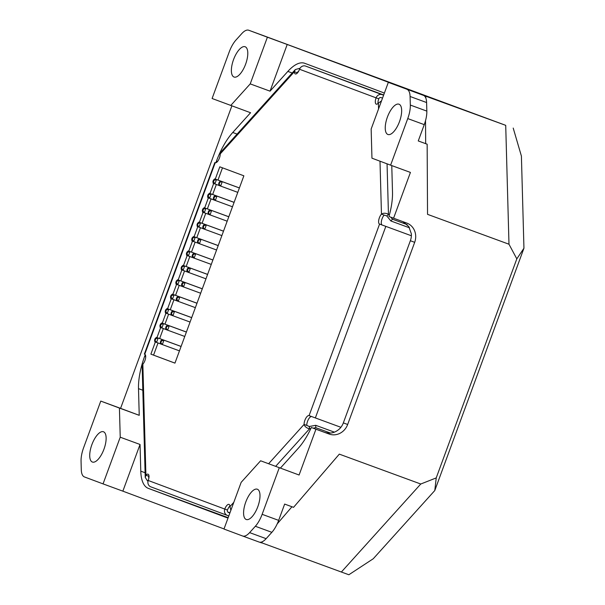 <?xml version="1.0" encoding="UTF-8"?>
<svg xmlns="http://www.w3.org/2000/svg" width="605" height="605" viewBox="0 0 605 605"><rect width="100%" height="100%" fill="white"/><g stroke="black" fill="none" stroke-linecap="round" stroke-linejoin="round"><path stroke-width="0.91" d="M224.016 528.929L122.86 491.154L140.042 444.471L140.776 471.151A46.063 18.437 -69.9 0 0 148.331 488.379L226.278 517.479A46.063 18.437 -69.9 0 0 226.315 517.494A46.063 18.437 -69.9 0 0 228.077 517.903M391.768 165.581L392.501 192.133A46.063 18.437 -69.9 0 1 388.955 216.507L406.779 223.079A15.352 14.066 -69.5 0 1 406.847 223.101A15.352 14.066 -69.5 0 1 414.682 242.333L347.663 424.491A15.352 14.066 -69.5 0 1 329.15 434.05L315.946 429.21L299.089 475.016L260.619 460.783L241.153 482.359L223.979 529.042L242.59 535.992A19.194 7.683 110.1 0 1 242.59 535.992L259.121 542.057A19.194 7.683 -69.9 0 0 266.132 538.669L271.857 532.324A19.194 7.683 -69.9 0 0 278.655 520.376L284.652 504.078L293.546 507.338L339.314 454.136L420.762 484.015L341.364 572.027L348.858 574.75L373.247 558.755L434.791 490.534L436.22 477.92L420.762 484.015M280.433 468.051L298.25 448.297A46.063 18.437 -69.9 0 0 311.333 427.485L324.537 432.325C330.043 434.08 335.064 432.908 339.587 428.801A15.352 14.066 110.5 0 0 343.345 422.88L410.364 240.722A15.352 14.066 110.5 0 0 411.339 233.772L408.746 226.52L402.938 221.672M145.253 354.659L144.686 356.194A46.063 18.437 -69.9 0 0 138.5 388.644L139.233 415.325L120.576 408.36L231.874 105.875M140.042 444.471L120.229 437.203L119.419 408.057L139.233 415.325M230.755 105.467L250.22 83.891L267.395 37.208L248.784 30.258A19.194 7.683 110.1 0 0 241.758 33.63L236.026 39.975A19.194 7.683 110.1 0 0 229.234 51.924L212.098 98.502L250.568 112.734L232.751 132.487A46.063 18.437 -69.9 0 0 216.446 161.164L215.864 162.737M384.311 93.268A46.063 18.437 -69.9 0 0 382.67 92.406L304.731 63.306A46.063 18.437 -69.9 0 0 304.686 63.291A46.063 18.437 -69.9 0 0 287.851 71.405L270.034 91.158L287.209 44.475L408.141 89.631L388.327 82.356L371.152 129.039L371.954 158.185L390.611 165.157L407.747 118.58L424.256 124.638A19.194 7.683 -69.9 0 0 426.835 111.116L426.601 102.54A19.194 7.683 -69.9 0 0 423.447 95.363L505.712 125.341L508.986 244.223L516.814 258.864L436.22 477.92M250.22 83.891L270.034 91.158M315.946 429.21L311.333 427.485M299.089 475.016L260.619 460.783M278.655 520.376L262.139 514.318L279.276 467.748M508.986 244.223L427.538 214.344L427.153 144.202L418.259 140.942L424.256 124.638M390.611 165.157L410.424 172.425L393.568 218.231M267.395 37.208L287.209 44.475M423.447 95.363L388.327 82.356M265.262 36.3A19.194 7.683 -69.9 0 1 265.277 36.308L248.768 30.25A19.194 7.683 110.1 0 1 248.784 30.258L265.3 36.315A19.194 7.683 -69.9 0 0 265.277 36.308L505.712 125.341M119.419 408.057L100.77 401.092L83.634 447.662A19.194 7.683 110.1 0 0 81.055 461.192L81.289 469.76A19.194 7.683 110.1 0 0 84.435 476.937L103.054 483.887L120.229 437.203M100.77 401.092L120.576 408.36M262.139 514.318A19.194 7.683 110.1 0 1 255.348 526.267L249.623 532.612A19.194 7.683 110.1 0 1 242.605 536M257.359 489.226A16.123 6.451 110.1 0 1 257.843 506.597A16.123 6.451 110.1 0 1 246.243 519.491A16.123 6.451 110.1 0 1 245.736 502.135A16.123 6.451 110.1 0 1 257.344 489.218A16.123 6.451 110.1 0 1 257.359 489.226M341.364 572.027L261.579 542.753M434.791 490.534L523.945 248.224L521.404 156.075L513.206 128.071M516.814 258.864L523.945 248.224M291.965 506.756L277.196 523.9M262.494 541.641L261.481 542.882L259.598 542.186M425.67 143.657L425.527 120.652M425.799 97.995L425.829 96.195M122.86 491.154L103.054 483.887M242.628 536L259.099 542.05A19.194 7.683 -69.9 0 0 259.121 542.057M406.938 89.306A19.194 7.683 110.1 0 1 410.084 96.482L410.326 105.058A19.194 7.683 110.1 0 1 407.747 118.58M103.493 431.773A16.123 6.451 110.1 0 1 103.977 449.144A16.123 6.451 110.1 0 1 92.376 462.038A16.123 6.451 110.1 0 1 91.869 444.683A16.123 6.451 110.1 0 1 103.478 431.766A16.123 6.451 110.1 0 1 103.493 431.773M245.154 46.759A16.123 6.451 110.1 0 1 245.638 64.13A16.123 6.451 110.1 0 1 234.029 77.024A16.123 6.451 110.1 0 1 233.522 59.668A16.123 6.451 110.1 0 1 245.138 46.759A16.123 6.451 110.1 0 1 245.154 46.759M399.013 104.211A16.123 6.451 110.1 0 1 399.504 121.582A16.123 6.451 110.1 0 1 387.896 134.476A16.123 6.451 110.1 0 1 387.389 117.12A16.123 6.451 110.1 0 1 399.005 104.211A16.123 6.451 110.1 0 1 399.013 104.211M179.458 350.87L160.575 343.927L160.355 342.188L162.329 344.585L163.947 340.191L162.193 339.534L181.076 346.468L163.947 340.191L161.482 340.948L160.9 340.728L162.193 339.534M160.575 343.905L154.82 341.78L154.6 340.04L156.574 342.438L158.185 338.044L155.719 338.792L155.137 338.573L156.43 337.386L181.092 346.431L156.43 337.386M160.484 325.853L161.875 328.023L160.121 327.373L159.901 325.634L160.484 325.853L161.021 324.386L160.438 324.167L161.732 322.979L186.393 332.024L163.494 323.63L161.021 324.386M165.876 329.491L161.875 328.023L163.494 323.63L161.732 322.979M165.785 311.439L167.177 313.617L165.422 312.959L165.203 311.22L165.785 311.439L166.33 309.979L165.74 309.76L167.033 308.565L191.694 317.617L168.795 309.223L166.33 309.979M171.177 315.084L167.177 313.617L168.795 309.223L167.033 308.565M171.086 297.032L172.478 299.21L170.723 298.552L170.504 296.813L171.086 297.032L171.631 295.565L171.041 295.346L172.334 294.159L196.996 303.203L174.096 294.816L171.631 295.565M176.478 300.7L176.259 298.961L176.849 299.18L178.233 301.358L172.478 299.21L174.096 294.816L172.334 294.159M176.388 282.626L177.779 284.796L176.025 284.146L175.805 282.406L176.388 282.626L176.932 281.159L176.342 280.939L177.643 279.752L202.297 288.797L179.398 280.402L176.932 281.159M181.78 286.294L181.56 284.554L182.15 284.774L183.534 286.944L177.779 284.796L179.398 280.402L177.643 279.752M181.689 268.212L183.081 270.39L181.326 269.732L181.107 267.992L181.689 268.212L182.234 266.752L181.644 266.533L182.944 265.338L207.598 274.39L184.699 265.996L182.234 266.752M187.081 271.887L186.862 270.148L187.452 270.367L188.836 272.537L183.081 270.39L184.699 265.996L182.944 265.338M186.99 253.805L188.382 255.983L186.627 255.325L186.408 253.586L186.99 253.805L187.535 252.338L186.945 252.119L188.246 250.931L212.899 259.976M212.884 260.021L190 251.589L187.535 252.338M192.382 257.473L192.163 255.734L192.753 255.953L194.137 258.131L188.382 255.983L190 251.589L188.246 250.931M192.292 239.398L193.683 241.569L191.929 240.919L191.709 239.179L192.292 239.398L192.836 237.931L192.246 237.712L193.547 236.525L218.201 245.57M218.201 245.577L195.302 237.175L192.836 237.931M197.684 243.036L193.683 241.569L195.302 237.175L193.547 236.525M197.593 224.984L198.984 227.162L197.23 226.504L197.011 224.765L197.593 224.984L198.137 223.525L197.548 223.305L198.848 222.111L223.502 231.163M223.487 231.201L200.603 222.769L198.137 223.525M202.985 228.629L198.984 227.162L200.603 222.769L198.848 222.111M202.894 210.578L204.286 212.756L202.531 212.098L202.312 210.359L202.894 210.578L203.439 209.111L202.849 208.891L204.15 207.704L228.803 216.749M228.788 216.794L205.904 208.362L203.439 209.111M208.286 214.223L204.286 212.756L205.904 208.362L204.15 207.704M208.196 196.171L209.587 198.342L207.833 197.691L207.613 195.952L208.196 196.171L208.74 194.704L208.15 194.485L209.451 193.297L234.105 202.342L211.205 193.948L208.74 194.704M213.588 199.809L209.587 198.342L211.205 193.948L209.451 193.297M213.504 181.757L214.888 183.935L213.134 183.277L212.915 181.538L213.504 181.757L214.041 180.298L213.452 180.078L214.752 178.883L239.406 187.936L216.507 179.541L214.041 180.298M218.889 185.402L214.888 183.935L216.507 179.541L214.752 178.883M237.78 192.367L218.889 185.432L218.677 183.693L220.651 186.083L222.262 181.689L219.214 182.226L220.507 181.039L239.398 187.966L220.507 181.039M234.09 202.388L215.206 195.445L234.097 202.373M232.479 206.781L213.588 199.839L213.376 198.1L215.35 200.489L216.961 196.103L214.495 196.852L213.913 196.633L215.206 195.445M227.177 221.188L208.286 214.246L208.075 212.506L210.041 214.904L211.659 210.51L209.194 211.266L208.612 211.047L209.905 209.852M221.876 235.595L202.985 228.66L202.773 226.92L204.74 229.31L206.358 224.916L203.893 225.673L203.31 225.453L204.603 224.266M218.186 245.615L199.302 238.673L218.193 245.6M216.575 250.009L197.684 243.066L197.464 241.327L199.438 243.717L201.057 239.33L198.591 240.079L198.009 239.86L199.302 238.673M211.266 264.415L194.137 258.131L195.755 253.737L193.29 254.493L192.708 254.274L194.001 253.079M207.583 274.428L188.7 267.493L207.591 274.42M205.965 278.822L188.836 272.537L190.454 268.144L187.989 268.9L187.406 268.68L188.7 267.493M202.282 288.842L183.398 281.9L202.289 288.827M200.663 293.236L183.534 286.944L185.153 282.558L182.687 283.306L182.105 283.087L183.398 281.9M196.98 303.249L178.097 296.306L196.988 303.241M195.362 307.642L178.233 301.358L179.851 296.964L177.386 297.721L176.804 297.501L178.097 296.306M191.679 317.655L172.796 310.72L191.687 317.648M190.061 322.049L171.177 315.114L170.958 313.375L172.932 315.765L174.55 311.371L172.085 312.127L171.502 311.908L172.796 310.72M186.378 332.069L167.494 325.127L186.385 332.054M184.759 336.463L165.876 329.521L165.657 327.781L167.63 330.171L169.249 325.785L166.783 326.534L166.201 326.314L167.494 325.127M219.26 183.912L219.796 182.445M213.958 198.319L214.495 196.852M208.657 212.726L209.194 211.266M203.356 227.14L203.893 225.673M198.054 241.546L198.591 240.079M192.753 255.953L193.29 254.493M187.452 270.367L187.989 268.9M182.15 284.774L182.687 283.306M176.849 299.18L177.386 297.721M171.548 313.594L172.085 312.127M166.246 328.001L166.783 326.534M160.945 342.407L161.482 340.948M218.677 183.693L219.214 182.226M213.376 198.1L213.913 196.633M208.075 212.506L208.612 211.047M202.773 226.92L203.31 225.453M197.464 241.327L198.009 239.86M192.163 255.734L192.708 254.274M186.862 270.148L187.406 268.68M181.56 284.554L182.105 283.087M176.259 298.961L176.804 297.501M170.958 313.375L171.502 311.908M165.657 327.781L166.201 326.314M212.915 181.538L213.452 180.078M207.613 195.952L208.15 194.485M202.312 210.359L202.849 208.891M197.011 224.765L197.548 223.305M191.709 239.179L192.246 237.712M186.408 253.586L186.945 252.119M181.107 267.992L181.644 266.533M175.805 282.406L176.342 280.939M170.504 296.813L171.041 295.346M165.203 311.22L165.74 309.76M159.901 325.634L160.438 324.167M154.6 340.04L155.137 338.573M160.355 342.188L160.9 340.728M155.182 340.26L155.719 338.792M378.556 102.903L377.981 102.691M378.518 102.956L377.981 102.759M340.267 428.068L340.592 427.19M411.075 235.64L411.385 234.778M334.414 432.167L315.719 425.307L315.78 427.682L330.496 433.082M227.722 511.951L229.96 512.783M299.588 69.121L299.967 68.35M298.779 70.966L297.047 72.729L294.363 71.745L295.278 69.59L220.5 152.475L220.22 153.92L294.363 71.745A5.853 2.344 110.1 0 0 295.323 73.931A5.853 2.344 110.1 0 0 299.535 69.257A5.067 4.643 110.5 0 1 305.646 66.104L383.683 94.97M409.562 227.835L390.89 220.984L392.479 219.222L407.165 224.606M390.89 220.984L386.86 216.046L388.448 214.283L389.287 215.312M390.838 217.21L392.479 219.222M311.651 416.565A5.853 2.344 -69.9 0 0 308.429 419.371A5.853 2.344 -69.9 0 0 306.773 425.398L304.088 424.415A5.853 2.344 110.1 0 1 305.812 418.259A5.853 2.344 110.1 0 1 309.087 415.62L379.569 224.077L411.37 235.753L379.569 224.077A5.853 2.344 110.1 0 1 378.783 219.925A5.853 2.344 110.1 0 1 381.46 214.125L384.145 215.108A5.853 2.344 -69.9 0 0 381.468 220.916A5.853 2.344 -69.9 0 0 382.247 225.06M309.087 415.62L340.902 427.304M309.442 426.449L309.51 428.824L309.268 426.495L315.719 425.307M315.78 427.682L313.171 428.158M310.819 428.59L309.51 428.824L275.691 466.311M229.877 513.017L228.471 512.503A1.951 1.785 110.5 0 0 228.471 512.503L228.448 512.495A1.951 1.785 110.5 0 1 227.465 510.053L224.78 509.07A5.853 2.344 110.1 0 1 228.985 504.396A5.853 2.344 110.1 0 1 229.953 506.589L230.868 510.317M228.796 515.944L227.389 515.43A5.067 4.643 -69.5 0 1 227.367 515.422A5.067 4.643 -69.5 0 1 224.78 509.07L148.233 480.491A5.067 4.643 110.5 0 0 150.819 486.836A5.067 4.643 110.5 0 0 150.842 486.844L227.344 515.415M148.202 480.574L147.484 480.884L148.406 479.984M220.22 153.92A5.853 2.344 110.1 0 1 218.503 160.075A5.853 2.344 110.1 0 1 215.229 162.715L214.828 162.556L144.353 354.106L144.746 354.258A5.853 2.344 110.1 0 1 145.525 358.402A5.853 2.344 110.1 0 1 142.848 364.21L142.137 365.473L145.223 477.428L145.911 475.212A5.853 2.344 110.1 0 1 148.051 474.176A5.853 2.344 110.1 0 1 148.233 480.491M214.828 162.556L215.35 162.745M299.354 69.711L299.566 68.425M381.513 100.876L378.397 103.122A5.853 2.344 110.1 0 1 376.265 104.151A5.853 2.344 110.1 0 1 376.083 97.844L378.768 98.827A1.951 1.785 110.5 0 1 381.12 97.609L382.526 98.131M299.535 69.257L376.083 97.844A5.067 4.643 -69.5 0 1 382.194 94.683L383.6 95.197M386.86 216.046L388.448 214.283L387.056 163.826M215.229 162.715A5.853 2.344 110.1 0 1 215.221 162.707L144.746 354.258M378.768 98.827A5.853 2.344 -69.9 0 0 378.027 103.5M297.047 72.729A5.853 2.344 -69.9 0 0 297.085 73.281M148.974 475.81A5.853 2.344 -69.9 0 0 148.596 476.195L145.911 475.212L142.848 364.21M229.915 506.03A5.853 2.344 -69.9 0 0 227.465 510.053M309.185 428.816C306.372 427.886 304.67 426.419 304.088 424.415L268.628 463.717M306.773 425.398L309.268 426.495M147.484 480.884L145.223 477.428M148.596 476.195L148.769 478.646M295.278 69.59L299.241 68.425M380 161.195L381.46 214.125C383.199 212.975 385.445 212.968 388.191 214.079M386.761 215.894L384.145 215.108M158.034 342.967L153.564 355.127L150.879 354.144L155.356 341.976M222.481 167.827L217.974 180.071M216.356 184.472L212.673 194.477M211.054 198.879L207.371 208.884M205.753 213.293L202.07 223.298M200.452 227.699L196.769 237.704M195.143 242.106L191.467 252.111M189.841 256.512L186.166 266.525M184.54 270.927L180.865 280.932M179.239 285.333L175.563 295.338M173.938 299.74L170.262 309.752M168.636 314.154L164.953 324.159M163.335 328.56L159.652 338.566M156.975 337.582L160.658 327.57M162.276 323.176L165.959 313.163M167.577 308.769L171.26 298.749M172.879 294.355L176.562 284.342M178.18 279.949L181.863 269.936M183.481 265.542L187.164 255.522M188.783 251.128L192.466 241.115M194.084 236.721L197.767 226.709M199.385 222.315L203.068 212.295M204.687 207.901L208.37 197.888M209.988 193.494L213.671 183.481M215.289 179.088L219.796 166.821L243.868 175.813L174.951 363.129L150.879 354.144M153.564 355.127L174.958 363.113M145.094 472.739L140.776 471.151M148.331 488.379L228.161 517.668M145.707 356.564L144.686 356.194M138.5 388.644L142.818 390.233M237.092 134.083L232.751 132.487M216.446 161.164L217.482 161.543M287.851 71.405L292.2 73.001M414.682 242.333L410.364 240.722M347.663 424.491L343.345 422.88M324.537 432.325L329.15 434.05M249.623 532.612L266.132 538.669M255.348 526.267L271.857 532.324M410.326 105.058L426.835 111.116M410.084 96.482L426.601 102.54M385.831 226.383L315.356 417.934M305.646 66.104L382.194 94.683M233.81 502.309L229.953 506.589M378.397 103.122L378.556 108.9M227.367 515.422L150.819 486.836"/></g></svg>
